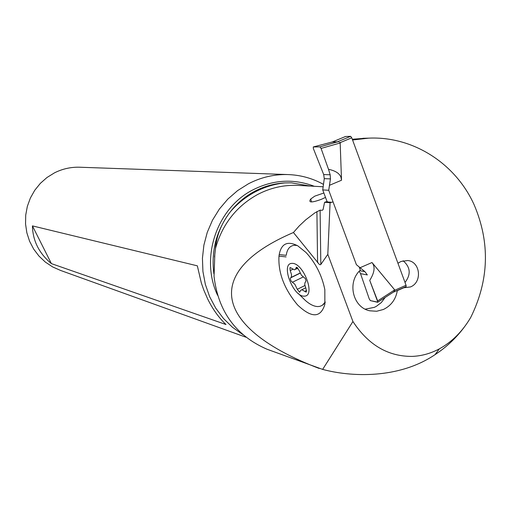 <?xml version="1.0" encoding="UTF-8"?>
<svg xmlns="http://www.w3.org/2000/svg" width="511" height="511" viewBox="0 0 511 511"><rect width="100%" height="100%" fill="white"/><g stroke="black" fill="none" stroke-linecap="round" stroke-linejoin="round"><path stroke-width="0.77" d="M341.514 180.236L340.99 177.349C339.579 173.414 335.42 170.738 328.509 169.32L330.17 174.775L330.451 178.901L329.448 185.314L341.514 180.236L340.16 142.633L351.76 137.81L350.661 136.335L345.525 136.494L332.31 141.975L313.269 146.957L319.969 146.861L321.074 148.42L328.509 169.32L321.074 148.42L319.969 146.861L337.471 141.879L332.259 141.994L313.275 146.957L319.969 146.861M351.76 137.81L406.053 285.272L406.194 286.537L393.572 292.081M313.339 148.509L313.275 146.957L313.339 148.509L323.693 174.564L313.339 148.509M339.489 142.314L340.16 142.633M337.471 141.879L338.486 141.892M330.451 178.901L328.733 190.277L322.728 189.92L324.274 178.652L330.451 178.901L330.17 174.775L328.509 169.32M324.274 178.652L323.693 174.564L324.274 178.652L322.728 189.92L327.053 201.526L322.728 189.92M356.403 264.698L328.733 190.277L356.403 264.698L364.886 271.641L356.403 264.698M369.728 280.379L377.661 300.902L377.661 302.295L370.392 300.615L369.281 298.986L360.517 273.634L359.233 271.271L360.517 273.634L369.281 298.986L370.392 300.615L377.872 302.167L369.728 280.379C374.601 272.58 375.361 266.627 371.995 262.533L394.709 289.89L393.879 291.819L394.39 290.957M377.872 302.161L393.879 291.819M367.345 274.937L364.886 271.641L367.345 274.937L360.517 273.634M352.29 139.248L365.544 138.238M332.865 201.966L330.08 202.726L327.813 254.337L352.929 321.508C368.31 344.951 388.06 356.576 412.179 356.397C421.601 356.02 430.664 353.503 439.371 348.841C452.05 341.878 462.506 331.403 470.746 317.408C489.084 280.169 490.228 242.661 474.182 204.885C455.671 163.539 413.041 136.028 368.629 138.149L352.564 139.995M464.16 327.27C456.055 338.103 446.339 347.237 435.002 354.685C398.599 379.207 350.878 377.029 322.645 369.396L266.902 349.179C235.782 335.612 218.159 311.346 214.039 276.387L214.805 254.574L215.501 248.493L214.492 257.014M310.413 186.074L291.455 182.855L284.889 182.906C274.318 183.487 264.283 186.253 254.791 191.21C245.325 196.237 237.225 203.039 230.48 211.624L228.404 214.403C220.809 225.032 216.492 236.389 215.45 248.48L215.501 248.493M327.813 254.337L320.825 264.462L320.218 264.787L319.33 264.43L293.423 232.511C200.389 272.28 214.837 328.63 319.145 368.437M293.423 232.511L299.222 225.932L305.77 219.794L314.948 212.819L320.103 210.142L320.825 264.462M330.08 202.726L324.587 202.286L323.054 209.663L322.166 210.334L320.103 210.142M325.52 197.412L321.528 199.252C311.576 202.893 307.992 202.797 310.777 198.951L314.802 196.128L323.878 192.998M403.275 287.821L410.448 286.952C422.508 282.347 420.432 261.689 407.765 260.521L401.065 261.447L397.941 263.235M403.556 287.872L397.328 290.612C395.763 299.433 391.107 305.725 383.365 309.487L376.684 311.25L369.862 310.809C352.814 307.66 346.784 282.129 360.332 270.14L359.169 266.978M324.587 202.286L327.327 201.532M365.263 309.161L374.378 307.328L376.256 306.396L381.302 302.563L385.192 297.434M405.019 282.462C411.138 274.394 410.499 267.157 403.109 260.751M322.645 369.396L352.929 321.508M278.974 256.126L279.204 254.574C281.331 243.587 287.501 240.662 297.715 245.791L306.07 252.53C315.702 263.069 321.962 275.455 324.843 289.692L324.862 304.377C320.659 318.04 311.576 318.244 297.619 304.984C284.288 289.105 278.073 272.817 278.974 256.126L286.09 256.905M325.117 302.946L322.288 305.335M298.181 293.416L305.316 300.411C309.87 304.467 314.093 306.517 317.989 306.568L319.995 306.325L322.307 305.322L325.271 302.02M291.934 263.389C280.328 263.286 293.103 297.115 304.294 296.15C316.137 296.335 303.374 262.399 291.934 263.389M297.178 245.491L294.572 245.274C289.909 245.676 287.131 249.029 286.23 255.34L279.204 254.574M290.312 267.56L294.362 269.827L295.396 269.335L296.61 267.247L298.98 270.172L301.381 275.167L305.303 278.54L306.063 280.916L304.971 282.749L304.735 284.499L306.095 289.066L306.421 291.858L305.968 292.075L301.873 289.737L300.787 290.261L299.625 292.228L297.274 289.303L294.898 284.365L291.04 281.005L290.299 278.655L291.449 276.547L291.532 274.65L290.21 270.581L289.903 267.751L290.312 267.56L289.903 267.751M292.356 282.283L303.298 276.93M323.527 184.407C312.272 178.186 300.2 174.903 287.323 174.551C273.749 174.302 260.802 177.374 248.48 183.762L237.615 190.59L227.836 199.086L219.385 209.031L212.474 220.203L207.268 232.333L203.889 245.133L202.433 258.285L202.924 271.475L205.352 284.384L209.651 296.706L215.719 308.139L223.396 318.417L232.499 327.302L242.802 334.584M245.983 337.228L60.611 270.453L52.646 266.927L45.364 262.098L38.977 256.088L33.662 249.068L29.581 241.237L26.853 232.805L25.55 224.01L25.716 215.112L27.345 206.355L30.392 197.993L34.767 190.252L40.343 183.366L46.967 177.515L54.447 172.871C62.259 168.93 70.499 167.046 79.167 167.206L80.444 167.25M32.423 225.888L197.342 265.835L201.334 282.966L203.774 289.999L207.658 298.941C212.691 309.155 218.804 317.689 226.003 324.536L51.387 263.612C39.111 253.405 32.787 240.834 32.423 225.888L51.387 263.612M329.448 185.314L328.733 190.277M332.176 142.039L345.525 136.494M340.422 142.901L321.074 148.42M330.17 174.775L323.693 174.564M371.995 262.533L360.063 267.719M406.053 285.272L394.69 290.274M350.661 136.335L337.209 141.924M364.886 271.641L359.776 270.689M377.661 300.902L394.709 289.89M215.45 248.48C222.323 224.227 236.427 206.208 257.761 194.423C270.338 187.882 283.548 184.867 297.383 185.372L323.182 186.77M323.112 209.58L322.166 210.334M325.705 201.813L331.211 202.247M317.58 262.686L316.909 211.522M290.21 270.581L292.797 269.323M295.958 267.994L297.172 267.4M304.786 291.398L306.606 290.497M297.274 289.303L304.856 285.566M290.67 277.773L300.091 273.168M213.873 273.724C211.1 252.038 215.942 232.262 228.404 214.403M284.889 182.906C274.522 183.966 264.641 186.956 255.232 191.88C245.842 196.856 237.589 203.435 230.48 211.624M314.329 186.291C293.729 178.499 273.34 179.648 253.162 189.741C216.824 207.856 199.846 257.978 217.577 295.275M393.534 292.107L406.194 286.537M377.929 302.129L393.86 291.832M362.804 138.309L368.629 138.149M369.274 310.662L369.862 310.809M435.002 354.691L439.371 348.841M324.3 303.489L324.951 303.164M297.958 268.09L295.396 269.335M296.597 267.247L296.188 267.445M305.552 287.904L301.835 289.737M300.11 273.206L290.542 277.882M300.046 273.078L290.976 277.505M287.323 174.551L79.167 167.206M311.455 201.896L310.777 198.951"/></g></svg>
